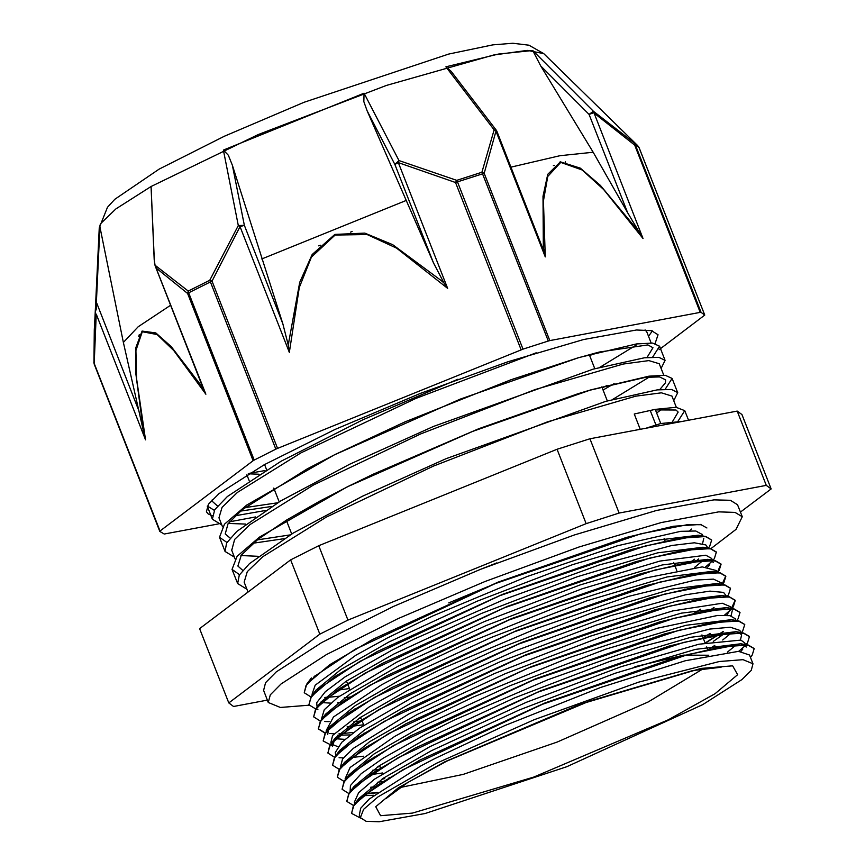 <?xml version="1.0" encoding="UTF-8"?>
<svg xmlns="http://www.w3.org/2000/svg" width="865" height="865" viewBox="0 0 865 865"><rect width="100%" height="100%" fill="white"/><g stroke="black" fill="none" stroke-linecap="round" stroke-linejoin="round"><path stroke-width="1.3" d="M560.271 162.49L560.033 161.906M565.559 162.328L565.321 161.733M360.532 818.074L351.568 813.424L353.277 806.299L362.662 796.405L402.874 769.764L542.398 704.315L688.064 654.513L735.055 645.236L748.398 645.366L754.172 648.685L752.226 655.01L750.463 657.368M353.515 805.564L346.822 801.368L348.541 794.243L357.948 784.328L398.16 757.697L537.662 692.238L683.328 642.457L730.309 633.18L743.684 633.299L749.447 636.618L747.447 642.987L745.662 645.117M744.549 646.274L738.764 651.356M377.216 792.718L365.117 794.048M348.779 793.497L342.118 789.291L343.794 782.176L353.223 772.261L393.413 745.63L532.937 680.171L678.582 630.39L725.594 621.113L738.926 621.232L744.743 624.541L742.754 630.877L741.175 632.975M724.232 646.36L723.735 646.696M384.741 778.619L381.973 779.127M344.032 781.441L337.393 777.224L339.069 770.11L348.487 760.194L388.677 733.563L528.212 668.115L673.867 618.324L720.88 609.036L734.19 609.165L739.997 612.485L738.061 618.778L736.688 620.605M723.486 631.558L706.067 642.717M380.005 766.552L377.226 767.06M339.318 769.363L332.636 765.157L334.366 758.032L343.74 748.128L383.963 721.496L523.476 656.048L669.153 606.246L716.134 596.98L729.487 597.088L735.25 600.418L733.282 606.776L731.476 608.917M730.374 610.063L724.556 615.156M714.771 622.216L714.274 622.562M334.604 757.297L327.911 753.091L329.619 745.976L339.037 736.061L379.238 709.43L518.751 643.971L664.407 594.19L711.398 584.913L724.762 585.032L730.536 588.341L728.535 594.709L727.227 596.461M714.058 607.403L709.538 610.495M332.138 745.673L323.207 741.024L324.872 733.909L334.312 723.994L374.491 697.363L514.026 631.904L659.671 582.123L706.683 572.835L720.004 572.965L725.822 576.274L723.854 582.588L722.491 584.394M705.321 598.093L704.813 598.429M353.558 732.385L339.004 733.866M325.11 733.174L318.471 728.957L320.169 721.832L329.554 711.927L369.766 685.296L509.29 619.837L654.956 570.046L701.958 560.769L715.29 560.898L721.075 564.218L719.139 570.511L717.777 572.338M700.585 586.027L700.088 586.362M361.094 718.285L358.315 718.793M320.407 721.096L313.714 716.89L315.444 709.765L324.829 699.861L365.052 673.219L504.555 607.771L650.231 557.979L697.212 548.713L710.576 548.821L716.339 552.151L714.349 558.52L712.565 560.65M711.452 561.807L705.645 566.889M695.86 573.949L695.352 574.295M315.909 709.073L309 704.824L310.697 697.709L320.126 687.794L360.316 661.163L499.829 595.704L645.485 545.923L692.487 536.646L705.84 536.765L711.635 540.074L709.635 546.421L708.305 548.183M691.135 561.893L690.627 562.228M339.372 696.174L324.808 697.666M310.935 696.974L304.285 692.746L305.961 685.642L315.39 675.727L355.569 649.096L495.104 583.637L640.76 533.856L687.772 524.568L701.093 524.698L706.9 528.007M351.471 813.187L354.12 804.72L377.032 785.366L420.109 759.989L545.307 702.867L673.813 658.135L720.686 646.955L748.29 645.117L754.129 648.577M346.768 801.239L349.352 792.708L372.199 773.364L415.319 747.966L540.614 690.778L669.218 646.036L716.101 634.856L743.651 633.061L749.393 636.478M377.648 792.394L365.463 793.778M342.064 789.14L344.594 780.673L367.441 761.319L410.551 735.92L535.857 678.722L664.482 633.969L711.398 622.778L738.905 621.005L744.689 624.411M723.637 646.458L723.118 646.804M384.644 778.381L382.503 778.77M337.35 777.116L339.923 768.52L362.868 749.155L405.955 723.778L531.175 666.645L659.681 621.913L706.543 610.744L734.115 608.928L739.953 612.388M722.989 631.601L705.299 642.868M379.908 766.314L377.756 766.714M332.603 765.071L335.198 756.464L358.088 737.11L401.165 711.744L526.374 654.6L654.913 609.868L701.785 598.688L729.4 596.85L735.153 600.18L731.379 608.679M714.176 622.313L713.668 622.659M363.462 756.194L351.287 757.578M343.34 757.881L339.102 757.708M327.857 752.95L330.419 744.462L353.244 725.108L396.375 699.709L521.692 642.511L650.329 597.758L697.222 586.578L724.751 584.805L730.482 588.2M709.441 610.258L708.932 610.593M323.153 740.883L325.683 732.385L348.563 713.02L391.672 687.632L516.946 630.444L645.549 585.702L692.443 574.522L719.972 572.738L725.735 576.036L722.113 584.318M704.726 598.191L704.207 598.526M342.281 733.401L339.264 733.596M333.868 733.736L329.576 733.574M325.251 732.979L318.374 728.708L321.023 720.242L343.956 700.877L387.033 675.511L512.231 618.378L640.738 573.657L687.599 562.477L715.182 560.661L720.977 563.969L717.377 572.262M699.99 586.113L699.482 586.459M360.997 718.047L358.845 718.437M329.143 721.67L324.862 721.496M313.671 716.782L316.276 708.219L339.123 688.875L382.222 663.487L507.474 606.322L636.045 561.59L682.928 550.399L710.511 548.583L716.285 552.021M695.255 574.046L694.746 574.392M308.946 704.672L311.486 696.195L334.322 676.852L377.443 651.453L502.77 594.244L631.407 549.491L678.311 538.311L705.829 536.538L711.571 539.933M694.638 559.179L690.021 562.326M328.084 697.201L325.067 697.406M304.242 692.627L306.794 684.074L329.716 664.709L372.815 639.332L498.067 582.167L626.606 537.435L673.489 526.266L701.028 524.46M702.348 534.581L695.763 531.002L680.69 531.326L617.275 545.847L527.423 576.425L432.705 615.966L387.228 638.046L355.807 655.27L315.195 685.156L311.995 694.227L312.319 695.103M344.248 697.828L350.433 696.92M695.536 561.493L698.758 558.898M707.062 546.604L705.883 544.928L694.357 542.766L671.77 545.491L599.283 564.91L505.83 598.753L413.794 639.181L391.953 650.112L345.265 676.765L325.327 691.654L316.687 702.748L317.152 707.451M354.531 709.084L355.147 708.986M707.765 566.975L709.776 564.618M712.522 560.552L711.69 558.476L705.786 555.2L659.952 561.093L579.712 585.054L484.335 621.578L396.667 662.179L337.75 697.385L324.31 709.765L321.575 718.729M353.677 721.972L362.035 720.707M717.096 572.219L716.425 570.532L702.239 566.932L645.517 578.069L558.995 606.16L463.424 644.717L401.414 674.246L381.725 684.777L333.49 716.977L326.17 730.438L326.505 731.293M337.685 735.207L350.195 734.936M363.992 733.228L364.608 733.131M721.28 582.913L713.495 579.128L695.395 580.134L628.823 596.32L537.587 628.055L443.572 667.964L406.15 686.313M406.139 686.323L369.312 706.77L332.647 735.412L330.906 742.505L332.474 746.527L335.004 738.353L360.002 717.669L407.718 690.335L495.807 649.561L591.584 612.928L671.878 589.043L717.247 583.432L724.751 584.805M332.182 744.289L337.923 746.722M368.728 745.284L369.355 745.187M726.546 596.331L723.583 592.438L709.96 591.163L685.48 594.785L610.258 615.75L515.962 650.567L425.212 691.135L410.864 698.39L359.754 727.995L341.805 742.246L335.317 752.572L335.717 754.821M373.431 757.362L374.058 757.264M726.687 615.242L730.709 609.025M731.282 608.419L730.601 606.743L722.318 603.197L672.754 610.852L590.254 636.24L494.618 673.521L408.767 714.014L353.298 748.29L342.486 759.027L340.464 766.931M372.599 770.25L378.784 769.331M713.257 641.387L724.286 633.602M736.007 620.486L735.347 618.799L729.963 615.653L717.658 615.415L657.519 628.26L569.246 657.616L474.009 696.714L420.336 722.513M420.325 722.524L394.635 736.429L350.163 767.504L345.092 778.705L345.416 779.56M377.345 782.306L385.682 781.041M740.191 631.158L739.813 630.315L730.417 627.266L709.765 629.104L640.165 646.923L547.718 679.739L454.601 719.95L425.061 734.58L383.141 758.183L361.246 773.678L350.476 785.528L350.152 791.648M363.17 795.649L373.821 795.281M740.873 651.442L742.873 649.085M744.797 642.944L740.883 640.111L698.877 644.23L621.07 666.72L526.136 702.423L429.775 746.657L374.588 779.116L358.672 792.708L354.336 802.244L354.672 803.174M752.993 663.812L743.024 659.671L719.334 661.509L638.64 682.117L534.246 719.691L436.328 763.341L378.005 796.914L363.603 809.272L360.359 817.685L366.111 821.263L379.194 821.75L425.039 813.489L566.835 766.682L702.672 704.683L741.932 679.587L751.198 670.353L752.993 663.812L749.523 655.01L738.472 651.356L685.275 660.752L600.678 687.513L504.976 725.476L434.511 758.724L421.125 765.795L369.214 799.065L360.759 808.256L359.321 815.046M646.436 428.11L660.73 423.482L655.205 409.329L634.229 414.011L640.208 429.278M648.512 336.301L652.415 330.83M457.974 379.194L362.965 419.73L280.984 461.25L227.43 496.456L214.704 509.723L212.412 519.227L221.754 524.914M661.13 368.501L665.066 360.402L658.946 357.321L644.447 357.786L593.13 369.193L433.495 426.423L349.763 464.148L280.649 500.921L236.783 531.467L226.673 542.971L224.997 551.427L234.35 557.082M673.738 400.668L677.695 392.569L671.521 389.51L657.086 389.953L605.727 401.371L446.102 458.612L362.359 496.337L293.235 533.11L249.401 563.645L239.248 575.16L237.637 583.583L246.968 589.281M681.717 421.493L660.73 423.482M589.66 355.72L594.417 353.255M207.33 506.003L214.325 510.318M240.524 511.085L271.556 506.457M602.278 387.909L607.025 385.444M652.632 357.115L659.519 346.249L652.697 343.091L636.391 343.967L578.869 357.548L460.094 399.187L334.301 454.882L246.709 505.084L224.511 524.158L219.451 537.273L226.954 542.496M253.142 543.274L284.153 538.636M665.228 389.293L672.148 378.427L665.25 375.28L648.934 376.145L591.13 389.823L472.647 431.375L347.2 486.909L259.424 537.197L237.107 556.325L232.09 569.44L239.54 574.684M677.836 421.482L684.756 410.605L676.138 407.339L655.324 409.307M599.921 367.311L636.618 344.821M646.793 331.9L645.03 329.868M536.192 352.779L415.795 398.473L301.009 452.784L237.497 492.347L222.046 507.268L218.964 517.778M228.338 523.401L245.628 524.125M612.528 399.489L649.269 376.989M663.747 375.172L659.271 363.787L648.826 360.597L623.168 364.024L535.067 389.596L420.747 433.916L313.595 484.962L250.082 524.536L234.685 539.425L231.733 550.399M240.935 555.557L258.257 556.314M656.632 412.983L661.833 409.188M671.943 396.094L661.422 392.786L635.786 396.202L547.675 421.785L433.365 466.094L326.235 517.14L262.733 556.703L247.26 571.624L244.2 582.134L248.05 592.038M248.309 473.858L259.078 474.182M246.828 474.744L249.109 480.562M655.443 409.934L675.987 410.01L678.203 412.054L672.278 421.861M242.762 570.359L237.886 566.045L241.303 555.06L258.029 539.371L286.845 519.908L319.931 501.051L348.79 486.119M347.2 486.909L373.129 474.29L478.799 428.759L577.766 393.813L591.13 389.823M589.389 390.342L645.56 377.389L659.595 376.924L665.596 379.876L665.358 382.86L659.681 389.672M290.229 534.916L257.413 539.846M230.166 538.181L225.246 533.878L228.046 523.812L242.222 509.69L307.291 468.873L335.89 454.082M334.301 454.882L404.917 421.947L510.956 379.757L578.869 357.548M577.128 358.056L599.24 352.012L647.907 344.865L652.967 347.698L647.074 357.494M277.622 502.738L244.795 507.658M217.547 505.993L212.66 501.689L212.249 499.743M265.014 470.549L249.131 473.371M356.542 802.19L358.705 798.622L383.757 777.949L431.365 750.679L519.357 709.938L615.047 673.327L695.319 649.431L740.797 643.755L746.376 646.966M351.785 790.178L352.109 789.475M349.352 792.708L353.936 786.609L378.935 765.925L426.629 738.613L514.707 697.828L610.474 661.206L690.757 637.321L736.147 631.699L743.651 633.061M739.261 632.629L741.651 634.899L740.451 639.992M736.223 644.901L727.443 652.059M375.442 786.761L370.674 787.237M347.038 778.111L347.352 777.43M344.594 780.673L349.168 774.564L374.188 753.869L421.915 726.535L509.982 685.761L605.749 649.139L686.032 625.254L731.401 619.643L738.905 621.005M734.536 620.562L735.045 620.821M731.466 632.834L722.718 640.003M714.825 645.409L707.959 649.723M382.535 772.996L370.166 774.748M342.345 765.979L344.497 762.422L369.571 741.738L417.179 714.468L505.192 673.727L600.894 637.116L681.166 613.22L726.611 607.565L734.115 608.928M729.746 608.484L730.255 608.744M732.201 610.755L731.001 615.88M710.111 633.342L703.256 637.646M337.62 753.934L337.956 753.231M335.198 756.464L339.783 750.366L364.814 729.692L412.443 702.412L500.446 661.66L596.147 625.049L676.43 601.153L721.897 595.488L729.4 596.85M725.021 596.418L725.53 596.677M699.169 625.19L698.509 625.59M720.361 584.362L720.859 584.621M700.639 609.209L693.633 613.609M344.886 739.348L334.766 738.678M327.759 734.45L328.451 729.141M325.683 732.385L330.257 726.276L355.299 705.58L402.993 678.268L491.05 637.505L586.794 600.883L667.066 576.998L712.468 571.376L719.972 572.738M715.593 572.295L716.112 572.554M689.719 601.045L689.059 601.456M363.614 724.729L347.038 726.892M323.445 717.712L323.769 717.02M321.023 720.242L325.597 714.144L350.66 693.471L398.257 666.201L486.26 625.46L581.95 588.849L662.222 564.953L707.689 559.287L715.182 560.661M710.825 560.217L713.268 562.488M685.004 588.979L684.334 589.379M318.688 705.678L320.85 702.12L345.87 681.436L393.521 654.135L481.567 613.382L577.29 576.76L657.584 552.865L703.007 547.221L710.511 548.583M706.132 548.15L706.64 548.41M703.126 560.423L694.346 567.591M680.247 576.923L679.576 577.323M342.335 702.293L337.566 702.769M330.69 703.148L320.591 702.466M313.93 693.654L314.255 692.962M311.486 696.195L316.071 690.097L341.07 669.413L388.807 642.068L476.896 601.283L572.673 564.661L652.956 540.776L698.325 535.176L705.829 536.538M701.439 536.095L701.948 536.354M703.829 538.354L702.618 543.458M675.511 564.856L674.851 565.256M349.428 688.529L337.069 690.281M766.314 485.406L619.091 513.053L589.962 438.717L737.175 411.07L766.314 485.406L771.104 488.92L741.975 414.584L737.175 411.07M586.189 523.639L347.914 620.075L318.785 545.739L557.06 449.303L586.189 523.639L619.091 513.053M228.749 702.964L199.61 628.628L290.672 559.839L319.801 634.175L228.749 702.964L233.539 706.478L267.372 700.12M740.44 512.08L771.104 488.92M318.785 545.739L290.672 559.839M347.914 620.075L319.801 634.175M589.962 438.717L557.06 449.303M496.791 562.942L479.805 569.602M336.669 675.273L337.274 675.176M680.852 538.138L681.296 537.814M689.87 530.688L691.557 529.012M655.097 343.459L658.07 334.712L651.453 330.592L636.402 330.041L583.659 339.545L507.863 361.797L420.541 393.391L335.014 429.527L264.279 464.71L219.115 493.569L208.465 504.198L206.4 511.723L208.162 513.907L212.098 515.626M235.269 515.745L265.079 510.555M138.735 336.669L139.222 334.614M352.142 231.431L350.52 232.112M320.374 245.173L318.72 245.909M553.405 165.55L554.681 165.312M614.172 383.617L603.11 390.039M659.119 349.655L704.716 315.055L639.159 147.796M96.307 303.237L100.016 225.051L94.328 329.803L93.917 362.338L94.328 329.803M99.291 227.83L107.455 207.254L114.85 199.264L159.117 169.129L224.349 136.183L304.048 102.275L448.686 54.008L492.791 44.839L512.815 43.25L528.904 45.229L543.771 53.63L637.473 145.471L593.39 111.25L589.119 114.375L627.709 212.833L593.185 152.272L540.776 65.924L532.764 50.494L498.489 54.052L445.875 66.81L494.185 129.869L496.813 131.177L496.218 130.118L494.185 129.869L481.946 172.211L456.72 180.331L398.927 160.533L394.873 164.415L433.462 262.884L367.052 110.688L363.851 101.692L364.035 93.15L223.397 150.067L238.362 225.516L240.092 226.63L244.308 225.354L238.362 225.516L209.817 280.249L188.267 291.062L155.095 265.198L154.197 259.5L151.061 186.494L115.878 208.898L100.956 223.289L99.291 227.83L94.469 327.208M700.25 312.384L701.028 312.341L635.472 145.06L634.694 145.093L700.25 312.384L549.772 340.637L484.216 173.346L481.946 172.211L548.291 341.026L549.772 340.637M540.776 65.924L589.119 114.375L593.747 112.796L634.694 145.093L634.488 143.568L639.149 147.753L704.716 315.055M643.019 238.545L637.343 229.733L600.461 185.467L580.35 168.134L560.423 161.831L547.804 174.254L543.025 196.258L543.317 247.39L545.253 256.905L543.49 200.864L547.74 176.449L560.693 162.404L582.134 169.972L603.629 189.565L643.019 238.545L593.39 111.25L532.764 50.494M521.13 349.849L523.033 349.157L457.477 181.866L455.574 182.569L521.13 349.849L277.589 448.416L212.033 281.136L209.817 280.249L275.816 449.205L277.589 448.416M545.253 256.905L495.969 131.156L484.216 173.346L457.477 181.866L456.72 180.331L455.574 182.569L398.332 162.588L398.927 160.533L364.035 93.15M253.121 460.688L254.234 460.029L188.678 292.748L187.564 293.408L253.121 460.688L160.047 531.002L93.896 362.576L160.047 531.002M154.359 261.652L155.127 265.717L156.651 268.464L187.564 293.408L188.267 291.062L188.678 292.748L212.033 281.136L240.092 226.63L289.364 352.379L299.236 287.548L311.454 257.11L335.058 235.031L367.117 234.566L396.581 248.136L447.616 288.337L443.95 282.974L440.988 280.325L392.678 244.644L364.835 233.128L334.82 234.437L312.168 254.472L299.723 282.271L288.802 341.924L288.434 345.914L289.364 352.379M205.924 394.202L201.361 385.758L171.27 346.703L155.841 332.895L142.087 331.133L135.708 348.076L135.751 373.518L143.222 429.678L145.482 439.874L136.529 378.589L135.87 350.574L142.271 331.749L157.149 334.517L173.724 350.509L205.924 394.202L155.03 265.425L154.197 259.5M218.175 523.931L164.22 534.062L159.766 531.402L94.199 364.1L96.199 314.125M94.188 364.079L93.917 362.77M229.582 521.79L255.564 516.902M96.102 309.973L96.772 303.183L138.876 410.626L123.338 342.421L138.216 326.711L170.632 305.269M99.929 226.792L123.338 342.421M143.893 433.473L138.876 410.626M154.294 259.738L151.137 188.332M151.115 187.921L151.04 186.505L258.138 134.626L386.45 85.365L493.472 55.014L527.293 50.43L543.771 53.63M155.203 265.923L203.297 388.59M275.816 449.205L254.234 460.029M704.705 315.044L701.028 312.341M445.875 66.81L451.335 71.514M543.577 250.904L541.577 245.39M627.709 212.833L639.668 232.858M548.291 341.026L523.033 349.157M223.397 150.067L228.382 155.235L232.393 165.183L282.898 323.813L244.308 225.354L232.393 165.183M367.052 110.688L394.873 164.415L398.332 162.588L447.616 288.337M433.462 262.884L443.95 282.974M288.434 345.914L282.898 323.813M510.901 167.107L560.023 155.722L593.185 152.272M406.474 200.377L261.76 258.949M339.242 689.091L338.68 689.178M313.714 677.176L315.455 675.349M448.719 602.883L488.649 586.394M333.944 677.111L334.506 677.025M710.9 548.659L736.039 529.412L742.267 516.74L735.077 512.372L718.674 511.896L661.217 522.557L579.009 547.026L485.103 581.442L397.922 618.691L326.408 654.621L280.984 683.977L270.323 694.8L268.301 702.488L280.401 707.494L309.194 705.235M268.301 702.488L263.565 690.421L265.587 682.734L276.259 671.91L321.672 642.554L393.186 606.625L480.367 569.375L574.284 534.959L656.481 510.491L713.949 499.829L730.352 500.305L737.542 504.673L742.267 516.74M650.177 410.334L655.854 424.845M444.978 761.719L398.278 787.82L375.691 806.753L380.654 815.641L412.41 813.122L533.651 777.094L668.364 719.777L715.074 693.676L737.661 674.743L732.698 665.855L700.931 668.375L579.701 704.402L444.978 761.719M389.261 777.505L388.807 778.089M399.868 787.572L463.175 774.435L557.168 742.019L648.166 701.937L703.537 668.559M708.77 655.205L683.793 655.151L634.942 666.677M96.199 314.136L145.482 439.874M151.126 188.116L150.986 186.937M317.942 709.462L316.709 709.235M712.63 560.823L714.349 558.52M731.541 609.09L733.282 606.776M745.727 645.29L747.447 642.987M207.265 506.133L212.401 519.238M219.461 537.262L224.857 551.016M232.079 569.44L237.615 583.594M659.53 346.238L665.077 360.391M672.148 378.427L677.663 392.494M684.756 410.605L688.518 420.206M354.12 804.72L358.705 798.622M748.29 645.117L740.797 643.755M339.923 768.52L344.497 762.422M330.419 744.462L335.004 738.353M316.276 708.219L320.85 702.12M306.794 684.074L311.368 677.976M354.542 802.839L354.877 803.704M359.267 814.906L360.359 817.685M744.808 642.933L745.619 645.02M740.083 630.866L741.651 634.888M340.356 766.639L340.799 767.763M335.62 754.572L335.966 755.448M721.161 582.599L721.821 584.264M321.434 718.372L321.78 719.237M706.975 546.399L707.624 548.064M702.25 534.332L703.072 536.419M386.071 798.514L407.718 782.544L446.87 761.092L589.227 701.18L692.67 670.548L721.096 667.218M346.487 681.025L349.644 689.07M361.624 719.648L363.83 725.27M379.594 765.493L380.632 768.163M664.125 538.322L665.228 541.155M673.586 562.466L676.744 570.511M701.958 634.867L705.116 642.911M706.694 646.934L707.797 649.766M264.56 464.559L266.55 469.63M273.762 488.033L279.157 501.819M286.369 520.2L291.764 533.986M589.238 354.639L594.763 368.728M601.845 386.828L607.371 400.906M231.561 549.967L235.075 558.92M671.9 395.965L676.354 407.35M646.674 331.609L651.129 342.983M218.953 517.789L222.478 526.763M638.64 146.823L637.473 145.471M496.196 130.085L451.13 71.254M541.825 246.028L496.813 131.177"/></g></svg>

